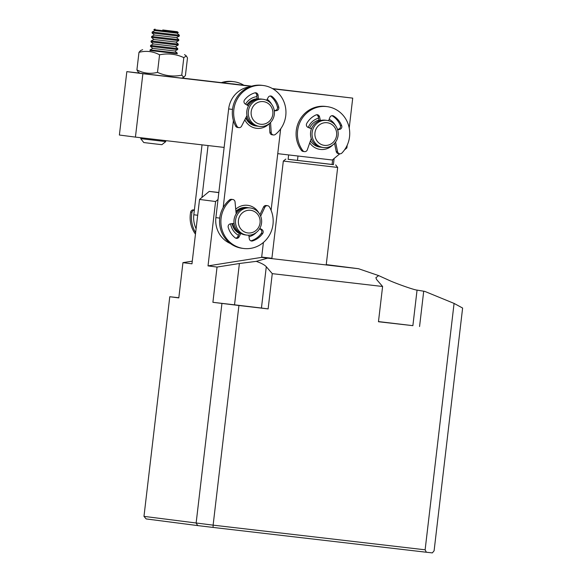 <?xml version="1.0" encoding="UTF-8"?>
<svg xmlns="http://www.w3.org/2000/svg" width="582" height="582" viewBox="0 0 582 582"><rect width="100%" height="100%" fill="white"/><g stroke="black" fill="none" stroke-linecap="round" stroke-linejoin="round"><path stroke-width="0.87" d="M378.635 275.599L375.87 277.716L376.627 279.556L382.6 286.49L272.267 273.649L266.294 266.723C264.65 264.905 261.303 263.115 256.262 261.362L267.669 258.146L358.527 268.717L378.635 275.599L390.828 281.128C400.372 285.122 414.799 290.062 417.054 290.105L424.787 291.393L454.076 303.411L462.617 308.045L434.099 550.798L432.339 552.9L426.359 552.238L425.129 549.808L213.121 525.146L238.926 305.506L268.127 308.904L272.267 273.649M378.475 321.584L412.878 325.658L417.054 290.105M378.475 321.62L407.044 324.996L378.467 321.657M254.952 307.289L226.172 303.92L254.952 307.289M412.878 325.658L378.46 321.744L382.6 286.49M326.255 264.599L358.527 268.717M419.564 326.524L423.703 291.269L424.787 291.393M454.076 303.411L425.129 549.808M256.262 261.362L239.391 263.508L234.539 304.83L261.442 308.038L266.294 266.723M268.127 308.904L261.442 308.038M267.669 258.146L261.653 257.368L208.021 265.894L217.042 267.058L239.391 263.508M261.682 257.091L271.903 258.277M426.359 552.238L213.085 527.43L213.121 525.146L143.98 516.372L169.777 296.733L178.827 297.737M234.539 304.83L212.903 302.313L238.926 305.506M213.085 527.43L197.749 525.597L196.127 523.116L221.931 303.477M212.903 302.313L217.042 267.058M261.653 257.368L263.399 242.461M218.832 192.504L209.251 191.391L199.539 199.437L191.973 263.813L182.944 262.649L192.286 261.165M169.777 296.733L178.805 297.904L182.944 262.649M199.539 199.437L215.58 201.518L208.021 265.894M215.58 201.518L218.01 199.502M197.749 525.597L146.155 518.926L143.98 516.372M218.817 192.627L209.251 191.391M271.859 258.634L283.325 161.061L337.669 167.441L326.211 264.963M288.119 159.293L333.406 164.611M334.126 158.493L333.406 164.648L288.119 159.33L288.636 154.928M332.642 159.723L332.082 164.524M297.467 160.494L297.991 156.02M332.977 144.787A15.961 15.248 -82.6 0 1 309.726 142.866M320.828 147.159A13.677 13.066 -82.6 0 1 319.816 147.071A13.677 13.066 -82.6 0 1 310.446 140.815M308.227 127.458A15.961 15.248 -82.6 0 1 318.558 118.161M329.157 119.295A15.961 15.248 -82.6 0 1 335.472 125.494M251.198 86.303L142.881 73.703L135.431 137.105L224.128 147.421M277.752 153.663L332.293 160.006L339.793 153.794M344.529 149.872L346.872 147.93L347.192 145.245M349.215 128.011L352.721 98.118L272.907 88.835M309.646 128.04A13.677 13.066 -82.6 0 1 319.031 120.125M142.881 73.703L126.832 71.63L119.383 135.031L135.431 137.105M272.456 88.573L352.721 98.118M126.832 71.63L139.745 73.128M181.999 78.046L251.693 86.158M230.407 243.531A25.077 23.957 -82.6 0 1 215.886 217.617L228.653 108.929A25.077 23.957 -82.6 0 1 249.656 86.842M258.932 213.063A15.961 15.248 97.4 0 0 247.561 205.315A15.961 15.248 97.4 0 0 235.739 209.207M230.632 223.844A15.961 15.248 97.4 0 0 238.46 235.288M239.384 233.477A13.677 13.066 -82.6 0 1 232.153 223.612M235.943 211.361A13.677 13.066 -82.6 0 1 246.623 207.49A13.677 13.066 -82.6 0 1 246.783 207.512L247.452 207.599A13.677 13.066 97.4 0 0 242.825 207.861A13.677 13.066 97.4 0 0 236.008 212.095M256.902 96.634A15.961 15.248 97.4 0 0 245.531 104.178M244.818 119.783A15.961 15.248 97.4 0 0 256.604 128.331A15.961 15.248 97.4 0 0 269.204 123.675M256.204 125.974A13.677 13.066 -82.6 0 1 256.044 125.959A13.677 13.066 -82.6 0 1 245.771 117.906M246.892 104.978A13.677 13.066 -82.6 0 1 257.106 98.751M249.016 236.685A15.961 15.248 97.4 0 0 256.436 232.363M271.699 104.382A15.961 15.248 97.4 0 0 267.174 99.275M280.662 128.891L271.096 210.32M223.175 207.534L233.389 120.569M196.09 228.741A25.077 23.957 -82.6 0 1 193.821 214.765L202.034 144.853M231.432 83.801A25.077 23.957 -82.6 0 1 233.6 83.975L239.471 84.732M201.961 197.429L208.058 145.551M150.003 50.489L177.175 53.675M183.796 77.275L181.759 78.148L139.869 73.23L138.058 71.877L136.916 69.869C143.448 73.347 150.316 74.176 157.504 72.35C165.259 75.936 173.341 76.875 181.759 75.165L183.796 77.275L185.418 75.5L187.484 57.953L186.342 55.952L183.817 57.618C176.062 54.031 167.98 53.093 159.563 54.803C153.03 51.325 146.169 50.503 138.982 52.329L140.604 50.554L142.641 49.681M136.916 69.869L138.982 52.329M183.817 57.618L181.759 75.165M157.504 72.35L159.563 54.803M270.557 122.438L271.205 132.463A2.735 2.612 97.4 0 0 275.373 134.427A27.361 26.132 97.4 0 0 285.376 118.073A27.361 26.132 97.4 0 0 263.311 85.518A27.361 26.132 97.4 0 0 234.226 107.226A27.361 26.132 97.4 0 0 236.983 126.279A2.735 2.612 97.4 0 0 241.566 126.178L246.986 115.52A13.677 13.066 -82.6 0 1 247.015 109.94A13.677 13.066 -82.6 0 1 248.492 105.931L245.269 104.018A2.735 2.612 -82.6 0 1 244.549 99.944A20.515 19.599 -82.6 0 1 254.814 92.88A2.735 2.612 -82.6 0 1 258.081 95.208L258.459 99.071A13.677 13.066 -82.6 0 1 261.558 99.085L263.093 99.282A13.677 13.066 97.4 0 0 258.328 99.587A13.677 13.066 97.4 0 0 248.281 113.679A13.677 13.066 97.4 0 0 259.587 126.418A13.677 13.066 97.4 0 0 264.359 126.112A13.677 13.066 97.4 0 0 274.406 112.02A13.677 13.066 97.4 0 0 263.093 99.282M238.911 127.633L237.572 127.458A2.735 2.612 97.4 0 1 235.645 126.112A27.361 26.132 -82.6 0 1 232.895 107.052A27.361 26.132 -82.6 0 1 261.973 85.343L263.311 85.518M266.621 100.279L268.229 97.361A2.735 2.612 -82.6 0 1 272.136 96.561A20.515 19.599 -82.6 0 1 278.771 107.204A2.735 2.612 -82.6 0 1 276.515 110.645L274.304 110.907M269.306 123.595L269.866 132.296A2.735 2.612 97.4 0 0 272.129 134.791L273.467 134.959M270.164 95.994A2.735 2.612 -82.6 0 1 270.797 96.386A20.515 19.599 -82.6 0 1 277.439 107.03A2.735 2.612 -82.6 0 1 275.177 110.471L274.26 110.58M255.149 92.814A2.735 2.612 -82.6 0 1 256.742 95.033L257.12 98.896A13.677 13.066 97.4 0 0 255.447 99.216A13.677 13.066 97.4 0 0 247.415 105.298M258.459 99.071L257.12 98.896M195.457 234.16A27.361 26.132 -82.6 0 1 193.53 231.119A27.361 26.132 -82.6 0 1 190.678 212.081A2.735 2.612 -82.6 0 1 193.588 209.898L194.381 210M194.373 210.058A2.735 2.612 -82.6 0 0 192.009 212.255A27.361 26.132 97.4 0 0 194.868 231.294A27.361 26.132 97.4 0 0 195.639 232.618M243.843 85.241A27.361 26.132 97.4 0 0 233.891 81.713A27.361 26.132 97.4 0 0 222.761 82.79A27.361 26.132 97.4 0 1 233.891 81.713L232.553 81.538L233.891 81.713A27.361 26.132 97.4 0 1 243.843 85.241M221.386 82.629A27.361 26.132 -82.6 0 1 232.553 81.538A27.361 26.132 -82.6 0 0 221.386 82.629M232.793 199.495A2.735 2.612 -82.6 0 0 230.814 200.084A27.361 26.132 97.4 0 0 221.305 216.751A27.361 26.132 97.4 0 0 243.523 248.47L242.192 248.296A27.361 26.132 -82.6 0 1 219.967 216.577A27.361 26.132 -82.6 0 1 229.483 199.917A2.735 2.612 -82.6 0 1 231.454 199.328L232.793 199.495A2.735 2.612 -82.6 0 1 235.041 201.91L236.176 213.849A13.677 13.066 97.4 0 0 234.168 219.043A13.677 13.066 97.4 0 0 234.073 223.321L230.385 223.881A2.735 2.612 97.4 0 0 228.231 227.395A20.515 19.599 97.4 0 0 235.179 237.82A2.735 2.612 97.4 0 0 239.064 236.889L240.832 233.447A13.677 13.066 97.4 0 0 245.284 234.902A13.677 13.066 -82.6 0 1 233.971 222.091A13.677 13.066 -82.6 0 1 244.164 208.036A13.677 13.066 -82.6 0 1 248.79 207.774L250.325 207.97A13.677 13.066 97.4 0 0 245.699 208.232A13.677 13.066 97.4 0 0 235.506 222.288A13.677 13.066 97.4 0 0 246.819 235.099A13.677 13.066 97.4 0 0 251.446 234.837A13.677 13.066 97.4 0 0 261.638 220.782A13.677 13.066 97.4 0 0 250.325 207.97M243.523 248.47A27.361 26.132 97.4 0 0 272.769 225.925A27.361 26.132 97.4 0 0 269.444 206.974A2.735 2.612 -82.6 0 0 264.861 207.228L263.522 207.054A2.735 2.612 -82.6 0 1 266.221 205.526L267.56 205.693M259.95 214.649L263.522 207.054M235.754 238.154A2.735 2.612 97.4 0 0 237.725 236.714L239.493 233.273L240.832 233.447M250.864 240.846A2.735 2.612 97.4 0 0 251.279 240.752A20.515 19.599 97.4 0 0 261.325 233.36A2.735 2.612 97.4 0 0 260.489 229.315L259.565 228.806M260.656 216.162L264.861 207.228M248.827 235.201L249.278 238.707A2.735 2.612 97.4 0 0 252.617 240.926A20.515 19.599 97.4 0 0 262.664 233.535A2.735 2.612 97.4 0 0 261.82 229.49L259.812 228.384M335.588 142.023L337.553 151.676A2.735 2.612 97.4 0 0 341.947 153.001A27.361 26.132 97.4 0 0 349.673 135.373A27.361 26.132 97.4 0 0 327.091 106.63A27.361 26.132 97.4 0 0 297.489 132.158A27.361 26.132 97.4 0 0 302.778 150.593A2.735 2.612 97.4 0 0 307.318 149.814L311.254 138.48A13.677 13.066 -82.6 0 1 310.533 132.958A13.677 13.066 -82.6 0 1 311.457 128.782L308.009 127.363A2.735 2.612 -82.6 0 1 306.743 123.442A20.515 19.599 -82.6 0 1 315.975 114.96A2.735 2.612 -82.6 0 1 319.525 116.771L320.427 120.539A13.677 13.066 -82.6 0 1 325.331 120.198A13.677 13.066 97.4 0 0 312.221 127.123A13.677 13.066 97.4 0 0 313.312 142.357A13.677 13.066 97.4 0 0 321.824 147.333L323.366 147.53A13.677 13.066 97.4 0 0 336.476 140.604A13.677 13.066 97.4 0 0 335.385 125.37A13.677 13.066 97.4 0 0 326.873 120.394A13.677 13.066 97.4 0 0 313.756 127.327A13.677 13.066 97.4 0 0 314.847 142.554A13.677 13.066 97.4 0 0 323.366 147.53M304.51 151.618L303.171 151.444A2.735 2.612 97.4 0 1 301.44 150.418A27.361 26.132 -82.6 0 1 296.151 131.983A27.361 26.132 -82.6 0 1 325.753 106.455L327.091 106.63M328.597 120.743L329.885 117.411A2.735 2.612 -82.6 0 1 333.653 116.044A20.515 19.599 -82.6 0 1 341.663 125.596A2.735 2.612 -82.6 0 1 339.881 129.328L337.662 129.931M334.548 143.317L336.214 151.502A2.735 2.612 97.4 0 0 338.426 153.619L339.757 153.794M331.98 115.702A2.735 2.612 -82.6 0 1 332.315 115.876A20.515 19.599 -82.6 0 1 340.325 125.421A2.735 2.612 -82.6 0 1 338.542 129.153L337.509 129.437M316.659 114.756A2.735 2.612 -82.6 0 1 318.187 116.604L319.089 120.365L320.427 120.539M246.135 117.186A13.677 13.066 97.4 0 0 256.713 126.047A13.677 13.066 97.4 0 0 257.382 126.112M259.587 126.418L258.052 126.214A13.677 13.066 -82.6 0 1 246.739 113.483A13.677 13.066 -82.6 0 1 256.786 99.384A13.677 13.066 -82.6 0 1 261.558 99.085M259.499 101.886A11.4 10.891 97.4 0 0 251.402 115.694A11.4 10.891 97.4 0 0 264.519 123.988A11.4 10.891 97.4 0 0 272.616 110.18A11.4 10.891 97.4 0 0 259.499 101.886M232.793 223.517A13.677 13.066 97.4 0 0 239.493 233.273M246.848 210.538A11.4 10.891 97.4 0 0 238.613 224.252A11.4 10.891 97.4 0 0 251.635 232.705A11.4 10.891 97.4 0 0 259.87 218.992A11.4 10.891 97.4 0 0 246.848 210.538M248.121 207.701A13.677 13.066 97.4 0 0 247.452 207.599M312.425 126.767A11.4 10.891 97.4 0 0 311.312 128.724M334.344 126.891A11.4 10.891 97.4 0 0 319.038 125.188A11.4 10.891 97.4 0 0 317.226 141.208A11.4 10.891 97.4 0 0 332.533 142.91A11.4 10.891 97.4 0 0 334.344 126.891M319.62 147.042A13.677 13.066 97.4 0 0 320.631 147.115M155.598 143.972L143.783 142.554L140.699 138.647L165.797 141.593L161.891 144.678L155.598 143.972M149.989 50.598L150.076 49.885L177.248 53.078L177.161 53.791M150.076 49.885L152.79 48.422L174.942 51.027L177.248 53.078M150.491 46.371L177.655 49.565L177.772 48.612L150.6 45.418L150.491 46.371L152.79 48.422M150.6 45.418L153.313 43.956L175.466 46.553L177.772 48.612M151.014 41.904L178.187 45.09L178.296 44.145L151.124 40.951L151.014 41.904L153.313 43.956M151.124 40.951L153.844 39.489L175.99 42.086L178.296 44.145M152.186 37.524L178.71 40.624L178.82 39.671L151.647 36.484L151.538 37.43L152.186 37.524M151.647 36.484L154.368 35.015L176.513 37.619L178.82 39.671M152.062 32.963L179.234 36.157L179.343 35.204L152.171 32.01L152.062 32.963L154.368 35.022M152.171 32.01L154.892 30.548L177.044 33.152L179.343 35.204M154.892 30.548L153.852 29.624L178.267 32.49L177.037 33.152M162.756 29.966L177.212 31.704L162.756 29.966M163.738 30.14L171.406 31.035M163.746 30.089L171.406 30.999M215.886 217.617L219.741 218.119M228.653 108.929L232.509 109.431M193.821 214.765L197.676 215.26M235.645 126.112L236.983 126.279M269.866 132.296L271.205 132.463M276.515 110.645L275.177 110.471M278.771 107.204L277.439 107.03M272.136 96.561L270.797 96.386M258.081 95.208L256.742 95.033M192.009 212.255L190.678 212.081M230.814 200.084L229.483 199.917M260.489 229.315L261.82 229.49M261.325 233.36L262.664 233.535M251.279 240.752L252.617 240.926M237.725 236.714L239.064 236.889M301.44 150.418L302.778 150.593M336.214 151.502L337.553 151.676M339.881 129.328L338.542 129.153M341.663 125.596L340.325 125.421M333.653 116.044L332.315 115.876M319.525 116.771L318.187 116.604M285.857 159.061L283.325 161.061M335.668 164.917L337.669 167.441M184.53 54.599L186.342 55.952M256.044 125.959L256.713 126.047M245.284 234.902L246.819 235.099M326.873 120.394L325.331 120.198M142.117 137.883L140.699 138.647M153.844 39.489L151.538 37.43M155.059 29.1L153.852 29.624M164.56 140.495L165.797 141.593M174.942 51.027L177.655 49.565M175.466 46.56L178.187 45.09M175.99 42.086L178.71 40.624M176.513 37.619L179.234 36.157M177.212 31.704L178.267 32.49"/></g></svg>
